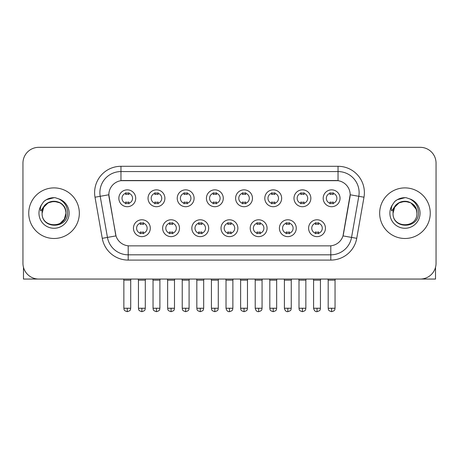 <?xml version="1.0" encoding="UTF-8"?>
<svg xmlns="http://www.w3.org/2000/svg" width="459" height="459" viewBox="0 0 459 459"><rect width="100%" height="100%" fill="white"/><g stroke="black" fill="none" stroke-linecap="round" stroke-linejoin="round"><path stroke-width="0.69" d="M179.498 228.209A8.428 8.428 0 0 1 171.064 236.637A8.428 8.428 0 0 1 162.635 228.209A8.428 8.428 0 0 1 171.064 219.781A8.428 8.428 0 0 1 179.498 228.209M165.797 228.209A5.267 5.267 0 0 0 171.064 233.476A5.267 5.267 0 0 0 176.336 228.209A5.267 5.267 0 0 0 171.064 222.942A5.267 5.267 0 0 0 165.797 228.209M208.684 228.209A8.428 8.428 0 0 1 200.256 236.637A8.428 8.428 0 0 1 191.828 228.209A8.428 8.428 0 0 1 200.256 219.781A8.428 8.428 0 0 1 208.684 228.209M194.989 228.209A5.267 5.267 0 0 0 200.256 233.476A5.267 5.267 0 0 0 205.523 228.209A5.267 5.267 0 0 0 200.256 222.942A5.267 5.267 0 0 0 194.989 228.209M237.877 228.209A8.428 8.428 0 0 1 229.448 236.637A8.428 8.428 0 0 1 221.014 228.209A8.428 8.428 0 0 1 229.448 219.781A8.428 8.428 0 0 1 237.877 228.209M224.176 228.209A5.267 5.267 0 0 0 229.448 233.476A5.267 5.267 0 0 0 234.715 228.209A5.267 5.267 0 0 0 229.448 222.942A5.267 5.267 0 0 0 224.176 228.209M267.069 228.209A8.428 8.428 0 0 1 258.641 236.637A8.428 8.428 0 0 1 250.207 228.209A8.428 8.428 0 0 1 258.641 219.781A8.428 8.428 0 0 1 267.069 228.209M253.368 228.209A5.267 5.267 0 0 0 258.641 233.476A5.267 5.267 0 0 0 263.908 228.209A5.267 5.267 0 0 0 258.641 222.942A5.267 5.267 0 0 0 253.368 228.209M296.262 228.209A8.428 8.428 0 0 1 287.827 236.637A8.428 8.428 0 0 1 279.399 228.209A8.428 8.428 0 0 1 287.827 219.781A8.428 8.428 0 0 1 296.262 228.209M282.56 228.209A5.267 5.267 0 0 0 287.827 233.476A5.267 5.267 0 0 0 293.1 228.209A5.267 5.267 0 0 0 287.827 222.942A5.267 5.267 0 0 0 282.56 228.209M325.448 228.209A8.428 8.428 0 0 1 317.02 236.637A8.428 8.428 0 0 1 308.591 228.209A8.428 8.428 0 0 1 317.02 219.781A8.428 8.428 0 0 1 325.448 228.209M311.753 228.209A5.267 5.267 0 0 0 317.02 233.476A5.267 5.267 0 0 0 322.287 228.209A5.267 5.267 0 0 0 317.02 222.942A5.267 5.267 0 0 0 311.753 228.209M150.305 228.209A8.428 8.428 0 0 1 141.877 236.637A8.428 8.428 0 0 1 133.443 228.209A8.428 8.428 0 0 1 141.877 219.781A8.428 8.428 0 0 1 150.305 228.209M136.604 228.209A5.267 5.267 0 0 0 141.877 233.476A5.267 5.267 0 0 0 147.144 228.209A5.267 5.267 0 0 0 141.877 222.942A5.267 5.267 0 0 0 136.604 228.209M164.901 198.282A8.428 8.428 0 0 1 156.467 206.711A8.428 8.428 0 0 1 148.039 198.282A8.428 8.428 0 0 1 156.467 189.848A8.428 8.428 0 0 1 164.901 198.282M151.2 198.282A5.267 5.267 0 0 0 156.467 203.549A5.267 5.267 0 0 0 161.74 198.282A5.267 5.267 0 0 0 156.467 193.009A5.267 5.267 0 0 0 151.2 198.282M194.094 198.282A8.428 8.428 0 0 1 185.66 206.711A8.428 8.428 0 0 1 177.231 198.282A8.428 8.428 0 0 1 185.66 189.848A8.428 8.428 0 0 1 194.094 198.282M180.393 198.282A5.267 5.267 0 0 0 185.66 203.549A5.267 5.267 0 0 0 190.933 198.282A5.267 5.267 0 0 0 185.66 193.009A5.267 5.267 0 0 0 180.393 198.282M223.281 198.282A8.428 8.428 0 0 1 214.852 206.711A8.428 8.428 0 0 1 206.424 198.282A8.428 8.428 0 0 1 214.852 189.848A8.428 8.428 0 0 1 223.281 198.282M209.585 198.282A5.267 5.267 0 0 0 214.852 203.549A5.267 5.267 0 0 0 220.119 198.282A5.267 5.267 0 0 0 214.852 193.009A5.267 5.267 0 0 0 209.585 198.282M252.473 198.282A8.428 8.428 0 0 1 244.045 206.711A8.428 8.428 0 0 1 235.61 198.282A8.428 8.428 0 0 1 244.045 189.848A8.428 8.428 0 0 1 252.473 198.282M238.772 198.282A5.267 5.267 0 0 0 244.045 203.549A5.267 5.267 0 0 0 249.312 198.282A5.267 5.267 0 0 0 244.045 193.009A5.267 5.267 0 0 0 238.772 198.282M281.665 198.282A8.428 8.428 0 0 1 273.231 206.711A8.428 8.428 0 0 1 264.803 198.282A8.428 8.428 0 0 1 273.231 189.848A8.428 8.428 0 0 1 281.665 198.282M267.964 198.282A5.267 5.267 0 0 0 273.231 203.549A5.267 5.267 0 0 0 278.504 198.282A5.267 5.267 0 0 0 273.231 193.009A5.267 5.267 0 0 0 267.964 198.282M310.858 198.282A8.428 8.428 0 0 1 302.424 206.711A8.428 8.428 0 0 1 293.995 198.282A8.428 8.428 0 0 1 302.424 189.848A8.428 8.428 0 0 1 310.858 198.282M297.157 198.282A5.267 5.267 0 0 0 302.424 203.549A5.267 5.267 0 0 0 307.696 198.282A5.267 5.267 0 0 0 302.424 193.009A5.267 5.267 0 0 0 297.157 198.282M340.044 198.282A8.428 8.428 0 0 1 331.616 206.711A8.428 8.428 0 0 1 323.188 198.282A8.428 8.428 0 0 1 331.616 189.848A8.428 8.428 0 0 1 340.044 198.282M326.349 198.282A5.267 5.267 0 0 0 331.616 203.549A5.267 5.267 0 0 0 336.883 198.282A5.267 5.267 0 0 0 331.616 193.009A5.267 5.267 0 0 0 326.349 198.282M135.709 198.282A8.428 8.428 0 0 1 127.281 206.711A8.428 8.428 0 0 1 118.847 198.282A8.428 8.428 0 0 1 127.281 189.848A8.428 8.428 0 0 1 135.709 198.282M122.008 198.282A5.267 5.267 0 0 0 127.281 203.549A5.267 5.267 0 0 0 132.548 198.282A5.267 5.267 0 0 0 127.281 193.009A5.267 5.267 0 0 0 122.008 198.282M102.259 238.319L95.013 197.215A26.347 26.347 0 0 1 120.958 166.296L338.042 166.296A26.347 26.347 0 0 1 363.987 197.215L356.741 238.319A26.347 26.347 0 0 1 330.796 260.087L128.204 260.087A26.347 26.347 0 0 1 102.259 238.319L115.995 235.897L109.053 197.221A14.229 14.229 0 0 1 123.064 180.525L335.936 180.525A14.229 14.229 0 0 1 349.947 197.221L343.441 234.107A14.229 14.229 0 0 1 329.43 245.863L129.57 245.863A14.229 14.229 0 0 1 115.559 234.107L108.835 194.777L100.2 196.303A21.074 21.074 0 0 1 120.958 171.568L338.042 171.568A21.074 21.074 0 0 1 358.8 196.303L351.554 237.401A21.074 21.074 0 0 1 330.796 254.82L128.204 254.82A21.074 21.074 0 0 1 107.446 237.401L100.2 196.303A21.074 21.074 0 0 1 99.878 192.642M28.745 213.194A25.291 25.291 0 0 0 54.036 238.485A25.291 25.291 0 0 0 79.332 213.194A25.291 25.291 0 0 0 54.036 187.897A25.291 25.291 0 0 0 28.745 213.194A25.291 25.291 0 0 0 54.036 238.485A25.291 25.291 0 0 0 79.332 213.194A25.291 25.291 0 0 0 54.036 187.897A25.291 25.291 0 0 0 28.745 213.194M379.668 213.194A25.291 25.291 0 0 0 404.964 238.485A25.291 25.291 0 0 0 430.255 213.194A25.291 25.291 0 0 0 404.964 187.897A25.291 25.291 0 0 0 379.668 213.194A25.291 25.291 0 0 0 404.964 238.485A25.291 25.291 0 0 0 430.255 213.194A25.291 25.291 0 0 0 404.964 187.897A25.291 25.291 0 0 0 379.668 213.194M120.958 166.296L120.958 180.68L338.042 180.68L338.042 166.296M108.835 194.748L108.995 192.642M329.43 245.863L129.57 245.863M363.987 197.215L350.165 194.777L343.005 235.897L356.741 238.319M343.441 234.107L343.355 234.555M115.645 234.555L115.559 234.107M436.05 163.134A15.807 15.807 0 0 0 420.243 147.328L38.757 147.328A15.807 15.807 0 0 0 22.95 163.134L22.95 263.248A15.807 15.807 0 0 0 38.757 279.055L420.243 279.055A15.807 15.807 0 0 0 436.05 263.248L436.05 163.134L436.05 263.248M22.95 163.134L22.95 263.248M420.243 147.328L38.757 147.328M38.757 279.055L420.243 279.055M125.697 203.859L125.697 202A4.045 4.045 0 0 0 128.859 202L128.859 203.859M127.281 308.247L123.855 308.247C124.337 309.309 123.121 310.514 127.281 311.672L127.281 308.247L130.706 308.247L130.706 280.162L123.855 280.162L123.58 279.055M130.706 280.162L130.981 279.055M128.859 192.705L128.859 194.559A4.045 4.045 0 0 0 125.697 194.559L125.697 192.705M140.293 233.786L140.293 231.927A4.045 4.045 0 0 0 143.455 231.927L143.455 233.786M141.877 308.247L138.452 308.247C138.934 309.309 137.717 310.514 141.877 311.672L141.877 308.247L145.296 308.247L145.296 280.162L138.452 280.162L138.17 279.055M145.296 280.162L145.578 279.055M143.455 222.632L143.455 224.491A4.045 4.045 0 0 0 140.293 224.491L140.293 222.632M154.89 203.859L154.89 202A4.045 4.045 0 0 0 158.051 202L158.051 203.859M156.467 308.247L153.042 308.247C153.53 309.309 152.313 310.514 156.467 311.672L156.467 308.247L159.893 308.247L159.893 280.162L153.042 280.162L152.767 279.055M159.893 280.162L160.174 279.055M158.051 192.705L158.051 194.559A4.045 4.045 0 0 0 154.89 194.559L154.89 192.705M184.082 203.859L184.082 202A4.045 4.045 0 0 0 187.243 202L187.243 203.859M185.66 308.247L182.234 308.247C182.722 309.309 181.506 310.514 185.66 311.672L185.66 308.247L189.085 308.247L189.085 280.162L182.234 280.162L181.959 279.055M189.085 280.162L189.36 279.055M187.243 192.705L187.243 194.559A4.045 4.045 0 0 0 184.082 194.559L184.082 192.705M213.269 203.859L213.269 202A4.045 4.045 0 0 0 216.43 202L216.43 203.859M214.852 308.247L211.427 308.247C211.909 309.309 210.692 310.514 214.852 311.672L214.852 308.247L218.277 308.247L218.277 280.162L211.427 280.162L211.151 279.055M218.277 280.162L218.553 279.055M216.43 192.705L216.43 194.559A4.045 4.045 0 0 0 213.269 194.559L213.269 192.705M242.461 203.859L242.461 202A4.045 4.045 0 0 0 245.622 202L245.622 203.859M244.045 308.247L240.619 308.247C241.101 309.309 239.885 310.514 244.045 311.672L244.045 308.247L247.47 308.247L247.47 280.162L240.619 280.162L240.344 279.055M247.47 280.162L247.745 279.055M245.622 192.705L245.622 194.559A4.045 4.045 0 0 0 242.461 194.559L242.461 192.705M169.486 233.786L169.486 231.927A4.045 4.045 0 0 0 172.647 231.927L172.647 233.786M171.064 308.247L167.638 308.247C168.126 309.309 166.91 310.514 171.064 311.672L171.064 308.247L174.489 308.247L174.489 280.162L167.638 280.162L167.363 279.055M174.489 280.162L174.764 279.055M172.647 222.632L172.647 224.491A4.045 4.045 0 0 0 169.486 224.491L169.486 222.632M198.678 233.786L198.678 231.927A4.045 4.045 0 0 0 201.84 231.927L201.84 233.786M200.256 308.247L196.831 308.247C197.313 309.309 196.102 310.514 200.256 311.672L200.256 308.247L203.681 308.247L203.681 280.162L196.831 280.162L196.555 279.055M203.681 280.162L203.957 279.055M201.84 222.632L201.84 224.491A4.045 4.045 0 0 0 198.678 224.491L198.678 222.632M227.865 233.786L227.865 231.927A4.045 4.045 0 0 0 231.026 231.927L231.026 233.786M229.448 308.247L226.023 308.247C226.62 310.691 227.762 311.833 229.448 311.672L229.448 308.247L232.874 308.247L232.874 280.162L226.023 280.162L225.748 279.055M232.874 280.162L233.149 279.055M231.026 222.632L231.026 224.491A4.045 4.045 0 0 0 227.865 224.491L227.865 222.632M42.676 209.614L42.113 213.194C41.459 229.374 67.628 229.075 67.542 213.194C67.588 206.619 64.656 201.845 58.746 198.873L55.183 197.703C50.886 197.45 47.099 198.713 43.823 201.49L41.677 204.571C40.369 206.779 40.082 208.92 40.817 210.997L44.655 205.311C48.229 201.736 52.481 200.554 57.415 201.771A11.911 11.911 0 0 0 42.676 209.614M57.415 201.771C62.734 203.664 65.58 207.468 65.947 213.194C66.681 228.559 41.396 228.559 42.125 213.194C41.396 197.823 66.681 197.823 65.947 213.194L64.352 219.15L59.991 223.51M65.264 209.201C61.552 196.704 41.408 200.348 42.125 213.194L43.72 207.238L48.08 202.878L54.036 201.283L59.991 202.878M43.857 201.461L46.273 199.74L54.162 197.657L46.273 199.74L43.857 201.461L46.273 199.74L54.162 197.657L46.273 199.74L43.857 201.461M393.604 209.614L393.036 213.194C392.382 229.374 418.551 229.075 418.465 213.194C418.516 206.619 415.584 201.845 409.669 198.873L406.106 197.703C401.814 197.45 398.028 198.713 394.751 201.49L392.6 204.571C391.292 206.779 391.005 208.92 391.739 210.997L395.578 205.311C399.152 201.736 403.404 200.554 408.338 201.771A11.911 11.911 0 0 0 393.604 209.614M416.875 213.194C417.604 228.559 392.319 228.559 393.053 213.194C392.319 197.823 417.604 197.823 416.875 213.194C416.502 207.468 413.657 203.664 408.338 201.771M393.053 213.194L394.648 207.238L399.009 202.878L404.964 201.283L410.92 202.878L416.187 209.201M394.78 201.461L397.196 199.74L405.085 197.657L397.196 199.74L394.78 201.461L397.196 199.74L405.085 197.657L397.196 199.74L394.78 201.461M23.478 267.299L23.478 279.055L84.599 279.055M435.522 267.299L435.522 279.055L374.401 279.055M271.653 203.859L271.653 202A4.045 4.045 0 0 0 274.815 202L274.815 203.859M273.231 308.247L269.812 308.247C270.294 309.309 269.077 310.514 273.231 311.672L273.231 308.247L276.657 308.247L276.657 280.162L269.812 280.162L269.531 279.055M276.657 280.162L276.938 279.055M274.815 192.705L274.815 194.559A4.045 4.045 0 0 0 271.653 194.559L271.653 192.705M300.846 203.859L300.846 202A4.045 4.045 0 0 0 304.007 202L304.007 203.859M302.424 308.247L298.998 308.247C299.486 309.309 298.27 310.514 302.424 311.672L302.424 308.247L305.849 308.247L305.849 280.162L298.998 280.162L298.723 279.055M305.849 280.162L306.124 279.055M304.007 192.705L304.007 194.559A4.045 4.045 0 0 0 300.846 194.559L300.846 192.705M330.032 203.859L330.032 202A4.045 4.045 0 0 0 333.194 202L333.194 203.859M331.616 308.247L328.191 308.247C328.673 309.309 327.456 310.514 331.616 311.672L331.616 308.247L335.041 308.247L335.041 280.162L328.191 280.162L327.915 279.055M335.041 280.162L335.317 279.055M333.194 192.705L333.194 194.559A4.045 4.045 0 0 0 330.032 194.559L330.032 192.705M257.057 233.786L257.057 231.927A4.045 4.045 0 0 0 260.219 231.927L260.219 233.786M258.641 308.247L255.215 308.247C255.812 310.691 256.954 311.833 258.641 311.672L258.641 308.247L262.066 308.247L262.066 280.162L255.215 280.162L254.934 279.055M262.066 280.162L262.341 279.055M260.219 222.632L260.219 224.491A4.045 4.045 0 0 0 257.057 224.491L257.057 222.632M286.25 233.786L286.25 231.927A4.045 4.045 0 0 0 289.411 231.927L289.411 233.786M287.827 308.247L284.402 308.247C285.005 310.691 286.146 311.833 287.827 311.672L287.827 308.247L291.253 308.247L291.253 280.162L284.402 280.162L284.127 279.055M291.253 280.162L291.528 279.055M289.411 222.632L289.411 224.491A4.045 4.045 0 0 0 286.25 224.491L286.25 222.632M315.442 233.786L315.442 231.927A4.045 4.045 0 0 0 318.603 231.927L318.603 233.786M317.02 308.247L313.595 308.247C314.191 310.691 315.333 311.833 317.02 311.672L317.02 308.247L320.445 308.247L320.445 280.162L313.595 280.162L313.319 279.055M320.445 280.162L320.721 279.055M318.603 222.632L318.603 224.491A4.045 4.045 0 0 0 315.442 224.491L315.442 222.632M330.796 245.794L330.796 260.087M128.204 260.087L128.204 245.794M95.013 197.215L100.2 196.303M41.677 204.571A15.072 15.072 0 0 0 54.036 228.266A15.072 15.072 0 0 0 58.746 198.873M392.6 204.571A15.072 15.072 0 0 0 404.964 228.266A15.072 15.072 0 0 0 409.669 198.873M123.855 308.247L123.855 280.162M130.706 308.247C130.218 309.309 131.435 310.514 127.281 311.672M138.452 308.247L138.452 280.162M145.296 308.247C144.815 309.309 146.031 310.514 141.877 311.672M153.042 308.247L153.042 280.162M159.893 308.247C159.411 309.309 160.627 310.514 156.467 311.672M182.234 308.247L182.234 280.162M189.085 308.247C188.603 309.309 189.819 310.514 185.66 311.672M211.427 308.247L211.427 280.162M218.277 308.247C217.796 309.309 219.006 310.514 214.852 311.672M240.619 308.247L240.619 280.162M247.47 308.247C246.982 309.309 248.199 310.514 244.045 311.672M167.638 308.247L167.638 280.162M174.489 308.247C174.007 309.309 175.223 310.514 171.064 311.672M196.831 308.247L196.831 280.162M203.681 308.247C203.199 309.309 204.416 310.514 200.256 311.672M226.023 308.247L226.023 280.162M232.874 308.247C232.386 309.309 233.602 310.514 229.448 311.672M269.812 308.247L269.812 280.162M276.657 308.247C276.175 309.309 277.391 310.514 273.231 311.672M298.998 308.247L298.998 280.162M305.849 308.247C305.367 309.309 306.583 310.514 302.424 311.672M328.191 308.247L328.191 280.162M335.041 308.247C334.559 309.309 335.77 310.514 331.616 311.672M255.215 308.247L255.215 280.162M262.066 308.247C261.578 309.309 262.795 310.514 258.641 311.672M284.402 308.247L284.402 280.162M291.253 308.247C290.771 309.309 291.987 310.514 287.827 311.672M313.595 308.247L313.595 280.162M320.445 308.247C319.963 309.309 321.18 310.514 317.02 311.672"/></g></svg>
